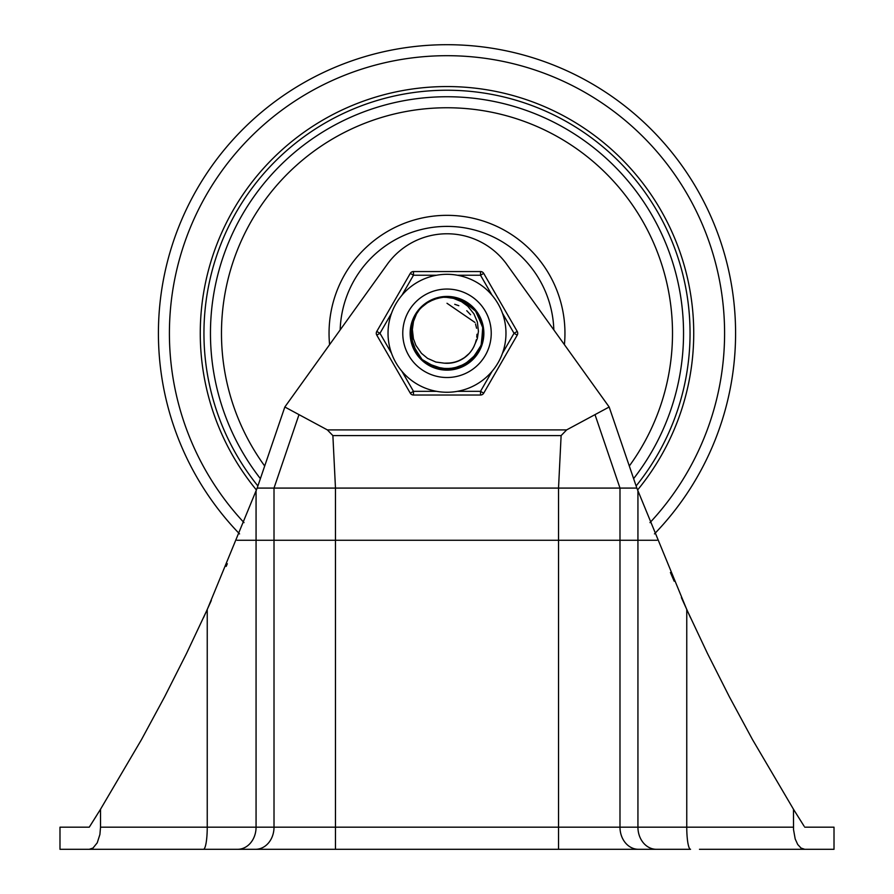 <?xml version="1.0" encoding="UTF-8"?>
<svg xmlns="http://www.w3.org/2000/svg" width="894" height="894" viewBox="0 0 894 894"><rect width="100%" height="100%" fill="white"/><g stroke="black" fill="none" stroke-linecap="round" stroke-linejoin="round"><path stroke-width="1.34" d="M699.477 849.3L804.734 849.3L801.013 848.06L797.705 844.472L795.191 838.952L793.537 829.666L793.47 809.238L804.086 826.168M638.417 849.3L656.375 849.3L638.417 849.3A22.115 18.439 -90 0 1 619.989 827.185L100.53 827.185L99.904 834.493L97.234 842.818L92.987 848.06L89.266 849.3L638.417 849.3M804.734 827.185L834.013 827.185L834.013 849.3L784.25 849.3M561.119 435.601L566.64 429.902L609.172 407.005L505.97 263.249A73.721 73.721 0 0 0 388.03 263.249L284.828 407.005L327.36 429.902L332.881 435.601L561.119 435.601L558.526 488.09L636.841 488.09L686.76 609.54L707.467 653.458L729.37 696.784L752.446 739.494L793.47 809.238M89.266 849.3L59.987 849.3L59.987 827.185L89.266 827.185L96.239 816.133L89.914 826.168M227.311 563.723L226.182 566.394M211.33 600.466L203.452 617.81M690.548 617.81L681.373 597.572M674.177 581.212L670.411 572.495M100.53 827.185L100.53 809.238L141.554 739.494L164.63 696.784L186.533 653.458L207.24 609.54L257.159 488.09L335.473 488.09L332.881 435.601M335.473 849.3L335.473 488.09L558.526 488.09L558.526 849.3M690.548 849.3L656.375 849.3L690.548 849.3A22.115 3.788 -90 0 1 686.76 827.185L619.989 827.185L619.989 488.09L595.002 414.637M89.266 827.185L100.53 809.238M257.159 488.09L284.828 407.005M636.841 488.09L609.172 407.005M340.167 329.92A106.889 106.889 0 0 1 447 226.394A106.889 106.889 0 0 1 553.833 329.92M433.657 299.512L442.184 297.233L453.515 297.568M483.229 335.731L483.173 336.468M482.983 338.1L482.849 338.994M475.53 310.821L476.401 311.984M482.581 326.031L482.749 326.913M412.022 343.005L411.162 339.105M432.931 299.814L437.144 298.339M434.026 299.378L436.786 298.44M455.247 297.925L457.225 298.451M471.138 306.161L472.211 307.156M481.441 321.773L478.201 314.722M483.073 337.373L482.972 338.178M482.883 338.815L482.514 340.826M475.887 355.287L474.602 356.874M461.863 366.417L451.626 369.3M444.229 369.49L442.195 369.278M427.265 363.757L424.583 361.846M415.107 350.627L414.179 348.805M410.692 333.283L410.827 330.177M415.107 315.928L416.559 313.503M427.276 302.798L429.802 301.312M444.24 297.087L446.274 296.987M483.274 331.83L483.308 333.887M467.931 362.953L450.352 369.434L432.126 366.406M411.363 340.234L411.117 338.804M421.8 307.145L422.862 306.161M446.966 296.942L450.542 297.154M468.948 304.362L474.658 309.67L479.251 316.621M482.972 338.234L481.832 343.654L476.357 354.65M438.574 368.607L436.495 368.037M425.443 362.495L424.069 361.433M423.901 361.299L422.381 359.969M410.894 329.473L410.994 328.634M410.994 328.601L411.262 326.88M418.168 311.213L419.387 309.704M430.897 300.742L433.523 299.568M453.604 297.579L454.867 297.836M468.646 304.139L471.54 306.519M482.034 342.838L477.105 353.644L473.462 358.148M454.398 368.831L446.274 369.647L438.395 368.551M421.108 358.74L416.068 352.426L412.357 344.145M411.653 324.991L414.134 317.739L418.358 310.978M412.011 342.972L411.262 339.675M411.542 325.483L413.039 320.443M420.225 308.765L422.136 306.832M433.165 299.713L436.954 298.395M415.397 315.414L416.448 313.671M427.768 302.485L430.819 300.775M444.821 297.043L446.866 296.976M443.96 297.11L447 296.976L461.069 299.814L475.351 310.609L482.749 326.913L481.441 344.76L471.775 359.824L456.085 368.44L438.183 368.507L422.426 360.014L412.637 345.017L411.318 326.601M431.355 300.518L434.573 299.166M477.228 353.398L462.645 366.048L445.089 369.546L426.293 363.109M416.28 352.627L414.559 349.588M410.771 335.596L410.715 332.099M414.067 318.007L415.688 314.911M425.365 304.128L430.048 301.177M441.927 297.333L445.413 297.009M454.979 297.87L463.461 300.932M470.926 305.983L476.915 312.721M481.073 320.734L483.106 329.517M482.928 338.535L480.525 347.23M476.055 355.063L473.82 357.756L458.868 367.602L441.033 369.099L424.639 361.891L420.56 358.159M415.241 350.873L411.888 342.503M410.692 333.563L411.754 324.6M414.972 316.174L419.275 309.838M427.041 302.954L433.847 299.445M473.742 346.906L477.329 338.58L478.435 331.35L477.374 322.03L473.932 313.839L467.752 306.217L461.516 301.669L453.481 298.35L444.541 297.065L451.526 297.255L457.348 298.484M465.305 301.926L472.423 307.368M478.044 314.464L481.71 322.656M483.263 331.506L482.57 340.558M479.665 349.129L478.011 352.169L465.226 364.685L448.006 369.58L430.539 365.646L425.812 362.763M419.197 356.628L417.073 353.845L410.882 337.049L413.475 319.337L415.989 314.409M421.599 307.346L427.611 302.585M437.088 298.361L444.631 297.054M447 296.976L462.153 300.283L476.077 311.537L482.928 328.076L481.05 345.877L470.903 360.617L454.934 368.719L437.043 368.205L421.566 359.198L412.279 343.899L411.43 326.019L416.85 313.056M429.969 301.222L437.736 298.183M450.14 363.12L456.879 361.623M464.053 357.969L469.216 353.454M444.541 297.065A36.308 36.308 0 0 0 416.861 313.045L413.509 321.404L412.369 329.517L413.419 338.692L415.866 345.308L421.465 353.342L427.555 358.36L435.847 362.036L444.139 363.154A30.005 30.005 0 0 0 474.301 345.743L473.082 348.112M444.374 363.176L451.269 362.986M458.98 360.796L464.936 357.343M453.493 362.584L459.997 360.327M466.702 355.924L467.987 354.728M447.76 363.277L454.577 362.316M461.997 359.276L463.494 358.349M472.591 348.951L473.474 347.42M456.733 361.668L462.958 358.695M451.124 363.009L452.856 362.718M476.759 337.139L476.994 334.255M474.982 322.455L447 303.278M462.835 358.773L464.299 357.801M446.318 363.288L447.592 363.288M471.82 350.157L472.513 349.085M455.37 362.104L457.795 361.288M468.121 354.594L468.679 354.035M468.914 353.778L469.808 352.784M470.378 352.091L471.764 350.236M447.291 363.288L449.581 363.188M452.632 362.763L453.258 362.629M472.345 349.342L473.507 347.353M456.298 361.813L458.175 361.131M468.836 353.868L470.121 352.415M475.407 342.938L476.301 339.754M476.58 328.266L475.541 324.019M470.568 314.722L466.757 310.699M458.846 305.714L454.733 304.295M402.769 333.283A44.231 44.231 0 0 1 469.115 294.975A44.231 44.231 0 0 1 469.115 371.591A44.231 44.231 0 0 1 402.769 333.283A44.231 44.231 0 0 1 480.816 304.776A44.231 44.231 0 0 1 462.176 374.832A44.231 44.231 0 0 1 402.769 333.283A44.231 44.231 0 0 1 480.816 304.776A44.231 44.231 0 0 1 462.176 374.832A44.231 44.231 0 0 1 402.769 333.283M410.145 333.283A36.855 36.855 0 0 0 465.428 365.21A36.855 36.855 0 0 0 465.428 301.367A36.855 36.855 0 0 0 410.145 333.283M436.618 391.337L413.486 391.337L410.29 393.181L376.776 335.127A3.688 3.688 0 0 1 376.776 331.439L410.29 273.385L376.776 331.439L379.972 333.283L391.538 313.246M401.92 295.266L413.486 275.229L413.486 271.553L480.514 271.553L413.486 271.553A3.688 3.688 0 0 0 410.29 273.385L413.486 275.229L436.618 275.229M492.08 371.301L480.514 391.337L480.514 395.025L413.486 395.025L480.514 395.025A3.688 3.688 0 0 0 483.71 393.181L517.224 335.127L514.028 333.283L502.462 353.32M457.382 275.229L480.514 275.229L483.71 273.385L517.224 331.439L483.71 273.385A3.688 3.688 0 0 0 480.514 271.553L480.514 275.229L492.08 295.266A58.97 58.97 0 0 0 388.03 333.283A58.97 58.97 0 0 0 467.238 388.678A58.97 58.97 0 0 0 492.08 295.266A58.97 58.97 0 0 0 388.03 333.283A58.97 58.97 0 0 0 467.238 388.678A58.97 58.97 0 0 0 492.08 295.266M401.92 371.301L413.486 391.337L413.486 395.025A3.688 3.688 0 0 1 410.29 393.181M502.462 313.246L514.028 333.283L517.224 331.439A3.688 3.688 0 0 1 517.224 335.127M793.47 827.185L686.76 827.185L686.76 609.54M656.375 849.3A22.115 18.439 -90 0 1 637.936 827.185L637.936 491.052M255.583 849.3A22.115 18.439 -90 0 0 274.011 827.185L274.011 488.09L298.998 414.637M237.625 849.3A22.115 18.439 -90 0 0 256.064 827.185L256.064 491.052M203.452 849.3A22.115 3.788 -90 0 0 207.24 827.185L207.24 609.54M566.64 429.902L327.36 429.902M239.558 533.908A288.583 288.583 0 0 1 244.084 128.088A288.583 288.583 0 0 1 649.916 128.088A288.583 288.583 0 0 1 654.453 533.897M244.017 522.632A277.587 277.587 0 0 1 253.002 134.737A277.587 277.587 0 0 1 640.998 134.737A277.587 277.587 0 0 1 649.983 522.632M256.444 490.013A246.722 246.722 0 0 1 278.28 153.265A246.722 246.722 0 0 1 615.72 153.265A246.722 246.722 0 0 1 637.556 490.013M257.885 485.956A243.045 243.045 0 0 1 527.952 104.117A243.045 243.045 0 0 1 636.115 485.956M260.377 478.625A236.541 236.541 0 0 1 523.839 109.571A236.541 236.541 0 0 1 633.622 478.625M264.691 466.009A225.5 225.5 0 0 1 597.941 165.748A225.5 225.5 0 0 1 629.309 466.009M329.595 344.637A117.941 117.941 0 0 1 447 215.342A117.941 117.941 0 0 1 564.405 344.637M391.538 353.32L379.972 333.283L376.776 335.127M483.71 393.181L480.514 391.337L457.382 391.337M657.012 540.267L236.988 540.267"/></g></svg>
